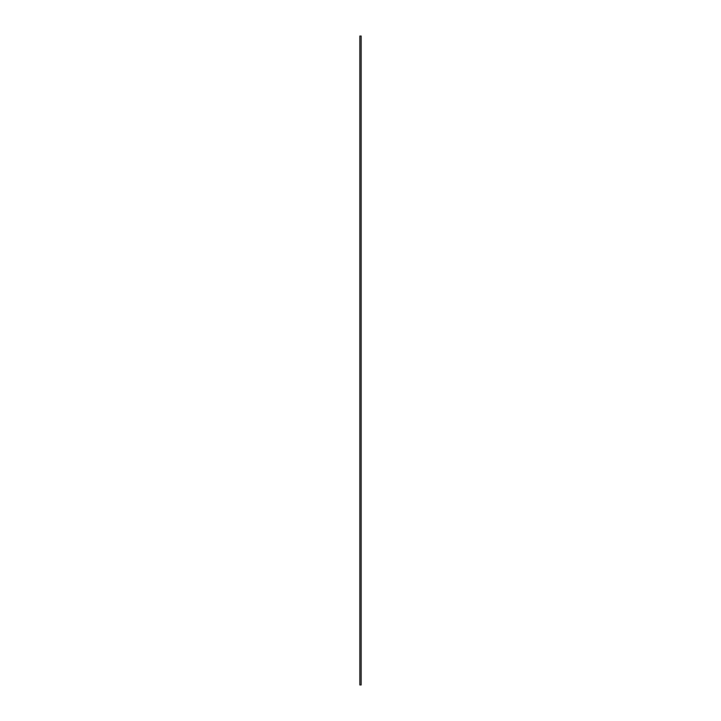 <?xml version="1.0" encoding="UTF-8"?>
<svg xmlns="http://www.w3.org/2000/svg" width="721" height="721" viewBox="0 0 721 721"><rect width="100%" height="100%" fill="white"/><g stroke="black" fill="none" stroke-linecap="round" stroke-linejoin="round"><path stroke-width="1.08" d="M359.851 36.05L359.851 684.95L361.149 684.95L361.149 36.05L359.851 36.05"/></g></svg>
